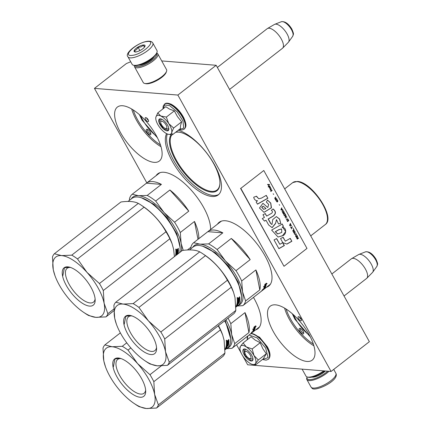 <?xml version="1.0" encoding="UTF-8"?>
<svg xmlns="http://www.w3.org/2000/svg" width="430" height="430" viewBox="0 0 430 430"><rect width="100%" height="100%" fill="white"/><g stroke="black" fill="none" stroke-linecap="round" stroke-linejoin="round"><path stroke-width="0.64" d="M300.661 332.417A3.376 1.392 52.1 0 1 299.651 331.003A3.376 1.392 52.1 0 1 300.065 328.38A3.376 1.392 52.1 0 1 302.161 329.869A3.376 1.392 52.1 0 1 303.757 333.132A3.376 1.392 52.1 0 1 300.661 332.417M303.677 332.503A2.483 1.027 52.1 0 1 303.575 332.61A2.483 1.027 52.1 0 1 301.494 331.589A2.483 1.027 52.1 0 1 300.753 330.546A2.483 1.027 52.1 0 1 300.522 328.687A2.483 1.027 52.1 0 1 300.651 328.617M147.78 133.321A3.376 1.392 52.1 0 1 146.77 131.903A3.376 1.392 52.1 0 1 147.189 129.285A3.376 1.392 52.1 0 1 149.285 130.768A3.376 1.392 52.1 0 1 150.876 134.031A3.376 1.392 52.1 0 1 147.78 133.321M150.796 133.402A2.483 1.027 52.1 0 1 150.699 133.51A2.483 1.027 52.1 0 1 148.619 132.488A2.483 1.027 52.1 0 1 147.872 131.446A2.483 1.027 52.1 0 1 147.646 129.586A2.483 1.027 52.1 0 1 147.775 129.516M310.315 336.9L294.883 319.205L292.303 313.739M309.557 335.443A24.279 10.03 52.1 0 1 295.544 318.931A24.279 10.03 52.1 0 1 293.529 314.83M157.434 137.799L142.002 120.104L139.422 114.638M156.676 136.342A24.279 10.03 52.1 0 1 142.663 119.83A24.279 10.03 52.1 0 1 140.648 115.729M175.967 132.005A36.308 15.002 52.1 0 1 178.02 131.983A36.308 15.002 52.1 0 1 180.191 132.327A36.308 15.002 52.1 0 1 206.524 152.838A36.308 15.002 52.1 0 1 219.918 183.416A36.308 15.002 52.1 0 1 211.35 192.113A36.308 15.002 52.1 0 1 175.73 160.53A36.308 15.002 52.1 0 1 171.102 134.746M219.924 183.105A35.776 14.781 52.1 0 1 217.032 189.99A35.776 14.781 52.1 0 1 211.49 191.377A35.776 14.781 52.1 0 1 176.391 160.256A35.776 14.781 52.1 0 1 171.871 134.794M242.681 355.798L247.658 364.78L331.079 371.461L369.37 341.683L216.161 65.285L161.712 60.926M130.709 61.753L126.361 63.57L94.45 88.381L146.829 182.874M216.161 65.285L177.869 95.062L94.45 88.381M331.079 371.461L177.869 95.062M236.559 344.752L241.251 353.218M148.001 121.685A2.483 1.027 -127.9 0 0 148.388 121.588A2.483 1.027 -127.9 0 0 147.931 119.357A2.483 1.027 -127.9 0 0 145.722 117.567A2.483 1.027 -127.9 0 0 145.335 117.664A2.483 1.027 -127.9 0 0 145.791 119.895A2.483 1.027 -127.9 0 0 148.001 121.685M300.882 320.78A2.483 1.027 -127.9 0 0 301.263 320.683A2.483 1.027 -127.9 0 0 300.812 318.458A2.483 1.027 -127.9 0 0 298.597 316.663A2.483 1.027 -127.9 0 0 298.21 316.76A2.483 1.027 -127.9 0 0 298.667 318.99A2.483 1.027 -127.9 0 0 300.882 320.78M166.593 133.623A40.393 16.684 -127.9 0 0 178.133 170.479A40.393 16.684 -127.9 0 0 211.947 196.488A40.393 16.684 -127.9 0 0 218.203 194.924A40.393 16.684 -127.9 0 0 212.431 161.212A40.393 16.684 -127.9 0 0 178.251 130.231M266.509 287.24A40.393 16.684 -127.9 0 0 268.728 286.079A40.393 16.684 -127.9 0 0 261.349 249.846A40.393 16.684 -127.9 0 0 225.395 220.746A40.393 16.684 -127.9 0 0 219.139 222.31A40.393 16.684 -127.9 0 0 217.462 224.175M210.598 229.512A40.393 16.684 -127.9 0 0 194.328 193.763A40.393 16.684 -127.9 0 0 163.98 172.274A40.393 16.684 -127.9 0 0 157.724 173.838A40.393 16.684 -127.9 0 0 156.052 175.703M255.624 329.923A40.393 16.684 -127.9 0 0 257.844 328.762A40.393 16.684 -127.9 0 0 253.469 297.383M154.053 162.346A34.18 14.12 -127.9 0 0 159.347 161.03A34.18 14.12 -127.9 0 0 153.096 130.371A34.18 14.12 -127.9 0 0 122.674 105.748A34.18 14.12 -127.9 0 0 117.379 107.07A34.18 14.12 -127.9 0 0 123.63 137.729A34.18 14.12 -127.9 0 0 154.053 162.346M306.929 361.447A34.18 14.12 52.1 0 1 276.506 336.824A34.18 14.12 52.1 0 1 270.26 306.165A34.18 14.12 52.1 0 1 275.555 304.843A34.18 14.12 52.1 0 1 305.977 329.466A34.18 14.12 52.1 0 1 312.223 360.125A34.18 14.12 52.1 0 1 306.929 361.447M146.56 117.917A2.483 1.027 -127.9 0 0 148.441 120.335M299.436 317.017A2.483 1.027 -127.9 0 0 301.317 319.436M218.811 194.392A40.393 16.684 52.1 0 1 213.226 195.494A40.393 16.684 -127.9 0 1 180.331 170.742A40.393 16.684 -127.9 0 1 167.302 133.956M269.341 285.547A40.393 16.684 52.1 0 1 267.788 286.251M219.805 221.848A40.393 16.684 -127.9 0 0 218.741 223.181M158.391 173.381A40.393 16.684 -127.9 0 0 157.326 174.709M258.457 328.23A40.393 16.684 52.1 0 1 256.903 328.934M175.526 132.349A35.776 14.781 52.1 0 1 178.643 132.128A35.776 14.781 52.1 0 1 180.493 132.402M165.55 128.495A4.44 1.833 52.1 0 0 166.093 125.044A4.44 1.833 -127.9 0 0 162.712 121.502A4.44 1.833 -127.9 0 0 160.691 122.249A4.44 1.833 -127.9 0 0 161.46 124.673A4.44 1.833 52.1 0 0 165.55 128.495L167.136 128.86M281.333 21.731C284.966 21.172 288.465 23.602 291.825 29.025C294.335 34.98 293.389 33.787 292.679 36.324A9.315 3.849 52.1 0 0 291.497 29.702A9.315 3.849 52.1 0 0 281.333 21.731L274.743 24.306A11.336 4.682 -127.9 0 1 287.122 34.013A11.336 4.682 52.1 0 1 288.557 42.075A11.336 4.682 52.1 0 1 288.358 42.317L282.661 48.122A12.427 5.133 52.1 0 0 281.306 39.022A12.427 5.133 -127.9 0 0 267.428 28.53A12.427 5.133 -127.9 0 0 267.191 28.692L217.36 67.445M282.661 48.122A12.427 5.133 52.1 0 1 282.445 48.316L229.555 89.451M274.743 24.306A11.336 4.682 -127.9 0 0 274.458 24.445L267.428 28.53M249.706 358.62A4.44 1.833 52.1 0 0 250.255 355.175A4.44 1.833 -127.9 0 0 246.874 351.627A4.44 1.833 -127.9 0 0 244.853 352.374A4.44 1.833 -127.9 0 0 245.621 354.804A4.44 1.833 52.1 0 0 249.706 358.62L251.297 358.991M365.489 251.856C369.128 251.297 372.627 253.727 375.987 259.156C378.491 265.106 377.545 263.912 376.841 266.45A9.315 3.849 52.1 0 0 375.659 259.827A9.315 3.849 52.1 0 0 365.489 251.856L358.899 254.436A11.336 4.682 -127.9 0 1 371.278 264.144A11.336 4.682 52.1 0 1 372.719 272.201A11.336 4.682 52.1 0 1 372.514 272.443L366.822 278.248A12.427 5.133 52.1 0 0 365.468 269.148A12.427 5.133 -127.9 0 0 351.584 258.661A12.427 5.133 -127.9 0 0 351.348 258.817L331.847 273.985M366.822 278.248A12.427 5.133 52.1 0 1 366.607 278.441L344.043 295.99M358.899 254.436A11.336 4.682 -127.9 0 0 358.615 254.571L351.584 258.661M323.769 370.875A13.314 4.284 151 0 1 308.068 377.142A13.314 4.284 151 0 1 307.396 377.046A13.314 4.284 151 0 1 305.999 376.153L302.107 369.139M324.559 370.94A12.427 3.999 151 0 1 309.116 377.384A12.427 3.999 151 0 1 308.487 377.287L307.396 377.046M134.837 65.521A12.427 3.999 -29 0 0 136.837 66.58A12.427 3.999 -29 0 0 150.285 61.565A12.427 3.999 -29 0 0 156.558 53.481M134.434 65.446A13.314 4.284 -29 0 0 134.531 66.822A13.314 4.284 -29 0 0 136.606 67.811A13.314 4.284 -29 0 0 150.812 62.576A13.314 4.284 -29 0 0 157.826 53.911A13.314 4.284 -29 0 0 156.708 53.1M134.531 66.822L143.249 82.555A13.314 4.284 -29 0 0 144.652 83.442L145.743 83.689A12.427 3.999 -29 0 0 146.372 83.78A12.427 3.999 -29 0 0 157.81 80.012A12.427 3.999 -29 0 0 166.184 72.358L166.555 71.299A13.314 4.284 -29 0 0 166.544 69.644L157.826 53.911M144.652 83.442A13.314 4.284 -29 0 0 145.324 83.544A13.314 4.284 -29 0 0 157.584 79.507A13.314 4.284 -29 0 0 166.555 71.299M138.82 65.15A9.852 3.171 -29 0 0 147.307 62.404A9.852 3.171 -29 0 0 154.133 56.663M240.37 346.419L243.1 342.957L246.358 346.951A11.54 4.768 -127.9 0 0 240.37 346.419L240.305 346.526A11.54 4.768 52.1 0 0 239.913 348.198A11.54 4.768 52.1 0 0 241.848 354.39L241.977 354.621A11.54 4.768 52.1 0 0 249.416 362.958L249.604 363.087A11.54 4.768 -127.9 0 0 252.544 364.436A11.54 4.768 -127.9 0 0 253.232 364.543A11.54 4.768 -127.9 0 0 255.538 363.506L255.334 365.022L253.2 364.586M245.003 351.735A5.859 2.419 52.1 0 1 245.358 349.568A5.859 2.419 52.1 0 1 245.928 349.348M252.91 358.324A5.859 2.419 52.1 0 1 252.555 358.819A5.859 2.419 52.1 0 1 251.647 359.045M249.099 335.002L257.156 337.915L265.638 348.02L268.083 357.701L262.531 359.426M247.228 339.748L247.825 335.991M251.276 361.017A7.278 3.005 52.1 0 1 244.138 354.685A7.278 3.005 52.1 0 1 244.595 348.961A7.278 3.005 52.1 0 1 245.03 349.031A7.278 3.005 52.1 0 1 250.308 353.143A7.278 3.005 52.1 0 1 252.996 359.27A7.278 3.005 52.1 0 1 251.276 361.017M255.334 365.022L263.337 358.803L266.304 353.766L262.778 348.612L260.188 342.731L255.081 340.033L251.104 336.733L243.1 342.957M253.963 355.47C255.888 359.071 256.409 361.754 255.538 363.506L258.306 359.991L253.963 355.47C251.883 351.853 249.352 349.015 246.358 346.951L252.19 348.956L253.963 355.47M260.188 342.731L252.19 348.956M266.304 353.766L258.306 359.991M240.139 347.988L240.305 346.526M252.996 359.168L252.426 360.496L251.324 360.77L245.003 355.653L243.702 349.284L245.132 349.052M171.21 128.473A11.54 4.768 -127.9 0 0 168.71 123.56L173.645 128.032L171.737 132.349A11.54 4.768 -127.9 0 0 171.21 128.473M168.748 128.194A5.859 2.419 52.1 0 1 168.393 128.694A5.859 2.419 52.1 0 1 166.211 128.506M160.841 121.604A5.859 2.419 52.1 0 1 161.202 119.443A5.859 2.419 52.1 0 1 161.766 119.218M162.997 108.838L164.679 104.984L169.587 105.597L177.251 111.886L182.965 121.007L183.718 128.151L179.111 129.559M168.469 127.14A7.278 3.005 52.1 0 1 168.834 129.145A7.278 3.005 52.1 0 1 164.701 129.881A7.278 3.005 52.1 0 1 159.084 122.582A7.278 3.005 52.1 0 1 160.868 118.9A7.278 3.005 52.1 0 1 168.469 127.14M172.36 134.81L180.363 128.586L180.557 125.458L181.648 121.808L177.45 116.589L174.344 110.865L169.581 109.139L165.76 106.694L157.756 112.918L160.766 115.998C163.61 117.476 166.26 119.992 168.71 123.56L166.346 117.084L160.766 115.998C157.993 114.745 156.348 115.181 155.832 117.304A11.54 4.768 -127.9 0 0 155.757 118.067A11.54 4.768 -127.9 0 0 158.767 126.049L158.917 126.28A11.54 4.768 52.1 0 0 166.695 133.676L166.878 133.762A11.54 4.768 52.1 0 0 168.383 134.305L172.36 134.81L171.71 132.488A11.54 4.768 52.1 0 1 168.383 134.305M174.344 110.865L166.346 117.084M181.648 121.808L173.645 128.032M155.832 117.304L157.756 112.918M168.834 129.038L168.264 130.365L163.647 128.763L159.326 122.539L159.546 119.153L160.976 118.927M327.687 371.187A13.491 4.343 151 0 1 322.645 374.922A13.491 4.343 151 0 1 307.541 379.05A13.491 4.343 151 0 1 307.111 376.97L306.837 377.755A14.206 4.574 151 0 0 306.848 379.523L311.008 387.021A14.206 4.574 151 0 0 311.427 387.505A14.206 4.574 151 0 0 326.488 383.657A14.206 4.574 151 0 0 335.851 373.251C339.969 380.636 313.884 392.612 311.836 387.984L311.008 387.021M328.945 371.289A14.206 4.574 151 0 1 323.166 375.659A14.206 4.574 151 0 1 307.267 380.007A14.206 4.574 151 0 1 306.848 379.523M127.968 56.814L132.123 64.312A14.206 4.574 -29 0 0 133.617 65.263L134.493 65.457A13.491 4.343 -29 0 0 136.719 65.527A13.491 4.343 -29 0 0 153.66 57.109A13.491 4.343 -29 0 0 156.687 53.153L156.982 52.309A14.206 4.574 -29 0 0 156.971 50.541L152.817 43.043C152.112 41.645 150.414 41.043 147.721 41.242C138.277 42.215 123.958 53.39 127.968 56.814A14.206 4.574 -29 0 0 131.806 57.835A14.206 4.574 -29 0 0 146.436 51.535A14.206 4.574 -29 0 0 152.817 43.043M133.617 65.263A14.206 4.574 -29 0 0 135.966 65.333A14.206 4.574 -29 0 0 153.8 56.475A14.206 4.574 -29 0 0 156.982 52.309M141.078 64.903A8.433 2.714 -29 0 1 140.997 64.914A8.433 2.714 151 0 1 139.755 64.903M152.731 58.448A8.433 2.714 -29 0 0 153.429 57.319M147.087 41.538C137.111 42.188 121.158 56.878 132.064 55.373C142.045 54.728 157.993 40.038 147.087 41.538M143.33 44.999A6.213 2 -29 0 0 136.133 48.353A6.213 2 -29 0 0 134.794 51.885A6.213 2 -29 0 0 135.821 51.917A6.213 2 -29 0 0 141.346 49.74A6.213 2 -29 0 0 145.018 46.22A6.213 2 -29 0 0 143.33 44.999M144.931 46.44C144.899 46.902 144.362 46.451 143.324 45.085C142.05 46.687 140.277 47.375 137.998 47.155C137.261 49.208 136.02 50.348 134.278 50.579C135.321 51.944 135.858 52.39 135.891 51.933M137.998 47.155L139.879 50.557M143.324 45.085L144.464 47.149M230.63 338.652L225.218 320.393M226.97 344.005A33.674 13.91 -127.9 0 0 227.432 343.312M226.992 348.257A37.286 15.405 -127.9 0 0 231.662 334.508L230.808 323.661A39.947 16.501 -127.9 0 0 228.024 318.205M226.433 348.692L231.953 348.338A39.947 16.501 -127.9 0 0 234.721 343.635L231.662 334.508A37.286 15.405 -127.9 0 0 225.992 319.791M245.019 312.61L248.932 332.583A39.947 16.501 -127.9 0 0 245.019 312.61L230.808 323.661M248.932 332.583L234.721 343.635M246.008 337.405A39.947 16.501 -127.9 0 0 246.089 337.346A39.947 16.501 -127.9 0 0 246.164 337.281L231.953 348.338M251.4 333.164L251.426 333.191A39.947 16.501 -127.9 0 0 251.485 333.148L251.958 332.777A39.947 16.501 -127.9 0 0 252.254 332.535L252.259 332.54A39.947 16.501 -127.9 0 0 252.431 332.411L258.849 327.418A39.947 16.501 -127.9 0 0 259.645 326.692M254.2 328.644L253.211 329.412L253.447 329.66L255.071 328.396L254.06 328.504A39.592 16.356 -127.9 0 0 254.367 327.074M254.302 328.746A39.947 16.501 -127.9 0 0 254.662 326.972L253.926 327.23A39.947 16.501 -127.9 0 1 253.603 329.041L252.888 329.342L253.447 329.66M255.033 328.359L254.452 328.445M253.211 329.412L252.641 329.106M254.829 328.154L254.06 328.504M254.85 328.085L255.092 328.332A39.947 16.501 -127.9 0 0 255.484 326.596L255.237 326.365A39.592 16.356 -127.9 0 1 254.85 328.085L254.157 328.396M255.092 328.332L254.399 328.638A39.947 16.501 -127.9 0 0 254.753 326.859L253.931 327.149L255.565 325.881L256.232 326.311L255.484 326.596M255.984 326.08L255.237 326.365M250.147 334.18A39.947 16.501 -127.9 0 0 250.389 333.997A39.947 16.501 -127.9 0 0 250.685 333.755L252.668 332.078M250.953 333.562A39.947 16.501 -127.9 0 0 251.012 333.513A39.947 16.501 -127.9 0 0 251.34 333.239L251.33 333.223M251.34 333.239L250.776 333.648M251.426 333.191L251.072 333.465A15.888 6.563 52.1 0 1 266.955 347.316A15.888 6.563 52.1 0 1 268.411 359.195A15.888 6.563 52.1 0 1 268.293 359.281M251.518 332.605L252.259 332.256A39.947 16.501 -127.9 0 0 252.56 331.836L253.958 330.713A39.947 16.501 -127.9 0 1 252.431 332.411M251.485 333.148A39.947 16.501 -127.9 0 0 251.813 332.874L252.238 332.508M251.636 332.745A39.947 16.501 -127.9 0 0 252.082 332.089L252.012 332.014M253.99 330.111L254.211 330.358L253.861 330.514M253.953 330.616L252.125 331.922M254.211 330.358A39.947 16.501 -127.9 0 0 254.969 328.708L254.931 328.671M254.28 329.154L254.404 329.283A39.592 16.356 -127.9 0 0 254.544 328.945M254.969 328.708L253.372 329.858M252.99 330.374A39.592 16.356 -127.9 0 0 253.13 330.046M253.469 330.036L253.695 330.272L253.222 330.638A39.947 16.501 -127.9 0 0 253.49 329.982A39.592 16.356 -127.9 0 0 253.598 329.681M253.695 330.272A39.947 16.501 -127.9 0 0 253.963 329.616L253.845 329.493M253.947 329.6A39.592 16.356 -127.9 0 0 254.071 329.315M252.496 331.933L251.029 333.277A39.947 16.501 -127.9 0 0 251.7 332.315L252.856 331.358A39.947 16.501 -127.9 0 0 253.039 331.014L254.114 330.014A39.947 16.501 -127.9 0 0 254.415 329.294L253.963 329.616M252.598 332.057A39.947 16.501 -127.9 0 0 252.91 331.648L252.84 331.568M252.695 332.116L250.652 333.702L252.883 331.912A39.947 16.501 -127.9 0 0 253.383 331.283L252.91 331.648M246.089 337.346L249.916 334.368A39.947 16.501 -127.9 0 0 250.373 333.976L250.658 333.744M252.066 332.648L251.416 333.18M253.329 330.987L253.512 330.648A39.947 16.501 -127.9 0 1 253.329 330.987L253.136 330.777M252.372 331.788L252.098 332.03M224.938 353.1L158.38 404.861L154.633 394.412L153.832 381.668L220.391 329.907L222.638 334.906L224.137 340.361L224.938 353.1A40.834 16.872 52.1 0 1 223.057 356.287L156.504 408.048L146.334 408.5L139.11 406.656A40.834 16.872 52.1 0 1 135.74 404.555L133.827 403.259A37.286 15.405 52.1 0 1 120.921 391.714A37.286 15.405 52.1 0 1 105.506 366.849A37.286 15.405 52.1 0 1 103.807 360.84L103.006 348.096A40.834 16.872 -127.9 0 1 104.882 344.908L120.357 332.874M130.827 347.918L128.022 350.101A40.834 16.872 -127.9 0 0 122.276 346.3L126.748 342.823M128.022 350.101L137.519 363.538L149.963 374.686L161.261 365.892M133.827 403.259A37.286 15.405 52.1 0 0 146.334 408.5A37.286 15.405 52.1 0 0 154.633 394.412A37.286 15.405 -127.9 0 0 137.519 363.538A37.286 15.405 -127.9 0 0 112.106 346.752L122.276 346.3M104.882 344.908L112.106 346.752A37.286 15.405 -127.9 0 0 103.807 360.84M105.506 366.849L103.877 361.184M228.362 342.93A34.357 14.19 -127.9 0 0 228.556 342.42M224.621 320.855A36.84 15.217 -127.9 0 1 230.147 335.25A36.84 15.217 52.1 0 1 230.641 340.345L230.647 339.937A36.485 15.071 52.1 0 0 230.157 334.895A36.485 15.071 -127.9 0 0 224.756 320.753M226.9 347.789A36.485 15.071 52.1 0 1 226.39 348.047M230.641 340.345A36.84 15.217 52.1 0 1 227.653 347.746L224.998 349.81M222.632 334.895L222.337 334.078A36.84 15.217 -127.9 0 0 218.494 325.617M220.391 329.907A40.834 16.872 -127.9 0 0 218.23 325.827M153.832 381.668A40.834 16.872 -127.9 0 0 149.963 374.686M145.646 390.177A21.436 8.858 52.1 0 1 144.007 393.278A21.436 8.858 52.1 0 1 133.773 391.284A21.436 8.858 -127.9 0 1 118.895 374.025A21.436 8.858 -127.9 0 1 117.686 359.437A21.436 8.858 -127.9 0 1 121.099 358.615M125.985 361.125A23.704 9.793 -127.9 0 0 119.755 358.222A23.704 9.793 -127.9 0 0 114.074 370.574A23.704 9.793 -127.9 0 0 132.456 394.127A23.704 9.793 -127.9 0 0 145.695 391.574A23.704 9.793 -127.9 0 0 125.985 361.125M158.38 404.861A40.834 16.872 52.1 0 1 156.504 408.048M226.352 348.074L227.121 347.843L225.788 348.515M225.863 348.601A36.84 15.217 52.1 0 1 224.998 349.724M226.492 348.23A36.84 15.217 52.1 0 1 225.519 349.375L225.411 349.246M224.998 349.697A36.84 15.217 52.1 0 0 225.755 348.698L225.121 349.063A36.84 15.217 52.1 0 1 224.992 349.278M228.905 340.06L227.819 341.087L227.583 340.899L228.878 339.635L228.905 340.06L228.631 339.447M228.007 340.759L227.76 340.565L228.663 339.867M227.76 340.565L227.819 341.119M227.819 341.087L227.835 341.501L228.937 340.813A36.84 15.217 52.1 0 1 228.91 342.43L228.448 342.527M228.696 340.829A36.485 15.071 52.1 0 1 228.663 342.21M226.379 345.645L226.621 345.881A36.84 15.217 52.1 0 0 226.782 344.892L226.54 344.666A36.485 15.071 52.1 0 1 226.379 345.645L226.443 345.639M225.363 348.606L225.298 348.735A36.84 15.217 52.1 0 0 225.97 346.994L228.061 345.22A36.84 15.217 52.1 0 0 228.26 344.301L227.207 344.892A36.84 15.217 52.1 0 1 227.094 345.51L227.513 345.397L227.04 345.446M227.422 344.591L228.717 343.618M228.475 343.774A36.485 15.071 52.1 0 1 228.244 344.796L228.007 345.075M228.776 343.672A36.84 15.217 52.1 0 1 228.486 345.037L228.244 344.796M227.018 346.075A36.485 15.071 52.1 0 1 226.986 346.177L227.223 346.424A36.84 15.217 52.1 0 0 227.352 346.021L227.233 345.903M226.374 346.86L225.938 347.204L226.175 347.451L228.099 345.741M225.938 347.204A36.485 15.071 52.1 0 1 225.804 347.531M226.175 347.451A36.84 15.217 52.1 0 1 225.868 348.171L225.659 347.94M225.438 348.692L226.793 347.478A36.84 15.217 52.1 0 0 227.078 346.833L226.605 347.198A36.84 15.217 52.1 0 1 226.32 347.848L225.868 348.171M226.519 347.413L226.992 347.042M228.002 344.145A36.485 15.071 52.1 0 1 227.927 344.511M227.373 344.634A36.485 15.071 52.1 0 1 227.266 345.161M227.631 344.79A36.84 15.217 52.1 0 1 227.513 345.397M228.577 343.081L228.62 342.726L226.578 344.317L226.889 343.737A36.84 15.217 52.1 0 0 226.906 342.882L226.433 343.253A36.84 15.217 52.1 0 1 226.094 346.499L227.282 345.682M226.653 343.081A36.485 15.071 52.1 0 1 226.637 343.505L226.712 343.505M227.271 340.888L226.379 341.769A36.84 15.217 52.1 0 1 226.427 342.93L228.47 341.404A36.84 15.217 52.1 0 1 228.454 342.5L227.825 343.043A36.84 15.217 52.1 0 0 227.846 342.339L227.373 342.71A36.84 15.217 52.1 0 1 227.352 343.414L226.637 343.505M226.416 342.543L226.857 342.205M227.362 341.807L227.835 341.442M226.868 341.716A36.84 15.217 52.1 0 1 226.895 342.232L227.362 341.866A36.84 15.217 52.1 0 0 227.336 341.28L226.621 341.522A36.485 15.071 52.1 0 1 226.648 342.033L226.895 342.232M226.621 341.522L227.094 341.087A36.485 15.071 52.1 0 1 227.11 341.458M226.546 346.44A36.485 15.071 52.1 0 1 226.513 346.542L226.056 346.86L226.148 346.558L226.637 346.145A36.485 15.071 52.1 0 1 226.621 346.198M227.594 342.538A36.485 15.071 52.1 0 1 227.577 342.834L227.841 342.624M226.175 346.118L226.562 345.817M226.132 346.333L227.142 345.548M227.276 345.946L227.975 345.613M226.959 344.661L228.529 343.441M226.54 344.666L226.83 344.435M227.357 343.377L227.825 343.006M226.502 340.936L226.594 340.458L226.658 341.049L226.115 340.931M226.594 340.458L226.889 340.393L226.648 340.211M226.352 340.275L226.411 340.866M228.91 342.43L226.857 344.172L226.825 344.537L228.868 342.946L228.825 343.307L226.782 344.892M226.621 345.881L227.094 345.51M228.486 345.037L227.352 346.021M227.223 346.424L228.217 345.865M224.933 349.789L225.519 349.375M226.47 340.582L226.857 340.657L226.309 340.931M226.39 346.806L226.298 347.107L226.75 346.79A36.84 15.217 52.1 0 0 226.879 346.387L226.39 346.806M113.348 366.93L114.939 358.964L119.873 358.254M180.105 247.497L176.821 233.651L167.162 217.666L154.042 204.368L141.438 197.784M176.445 252.856A33.674 13.91 -127.9 0 0 176.907 252.163M131.231 198.939A37.286 15.405 52.1 0 1 138.605 195.693L132.225 194.236A39.947 16.501 52.1 0 0 129.452 198.939L129.446 200.332M146.436 183.185L161.411 184.384A39.947 16.501 -127.9 0 0 152.698 181.578A39.947 16.501 -127.9 0 0 146.512 183.121A39.947 16.501 -127.9 0 0 146.436 183.185L132.225 194.236M161.411 184.384L147.2 195.435L138.605 195.693A37.286 15.405 -127.9 0 1 164.018 212.479L155.681 201.036A39.947 16.501 -127.9 0 0 147.2 195.435M169.893 189.985L188.781 211.151A39.947 16.501 -127.9 0 0 169.893 189.985L155.681 201.036M188.781 211.151L174.569 222.208L164.018 212.479A37.286 15.405 -127.9 0 1 181.132 243.353L180.283 232.512A39.947 16.501 -127.9 0 0 174.569 222.208M181.336 251.233A37.286 15.405 -127.9 0 0 181.132 243.353L183.228 250.351M198.784 238.704A39.947 16.501 -127.9 0 0 194.489 221.461L197.994 239.316M190.899 247.266L187.41 249.98M194.489 221.461L180.283 232.512M146.512 183.121L159.277 173.199A39.947 16.501 52.1 0 1 160.175 172.602M113.832 309.062L107.855 313.712L104.103 303.257L103.307 290.519L169.861 238.757L172.107 243.751L173.607 249.206L174.429 256.608M54.357 253.754A40.834 16.872 -127.9 0 0 52.481 256.947L53.277 269.685A37.286 15.405 -127.9 0 1 61.576 255.597L71.745 255.146L138.304 203.385A40.834 16.872 -127.9 0 1 141.674 205.486A40.834 16.872 -127.9 0 1 144.055 207.185C153.316 213.866 160.626 222.057 165.991 231.77L99.432 283.531L86.989 272.383A37.286 15.405 -127.9 0 0 61.576 255.597L54.357 253.754L120.916 201.993C128.661 200.944 134.456 201.407 138.304 203.385M144.055 207.185L77.497 258.946A40.834 16.872 -127.9 0 0 71.745 255.146M77.497 258.946L86.989 272.383A37.286 15.405 -127.9 0 1 104.103 303.257A37.286 15.405 52.1 0 1 95.804 317.345L88.585 315.507A40.834 16.872 52.1 0 1 85.21 313.406L83.296 312.11A37.286 15.405 52.1 0 1 70.391 300.559A37.286 15.405 52.1 0 1 54.981 275.694A37.286 15.405 52.1 0 1 53.277 269.685M107.855 313.712A40.834 16.872 52.1 0 1 105.973 316.899L95.804 317.345A37.286 15.405 52.1 0 1 83.296 312.11M105.973 316.899L113.869 310.756M54.981 275.694L53.347 270.035M177.832 251.776A34.357 14.19 -127.9 0 0 178.031 251.265M139.798 197.354A36.84 15.217 -127.9 0 1 179.616 244.1A36.84 15.217 52.1 0 1 180.111 249.19L180.122 248.782A36.485 15.071 52.1 0 0 179.632 243.74A36.485 15.071 -127.9 0 0 140.196 197.451L139.798 197.354A36.84 15.217 -127.9 0 0 131.892 198.429L128.011 201.444M180.111 249.19A36.84 15.217 52.1 0 1 179.665 252.534M172.102 243.74L171.812 242.923A36.84 15.217 -127.9 0 0 143.83 206.943L141.674 205.486M169.861 238.757A40.834 16.872 -127.9 0 0 165.991 231.77M103.307 290.519A40.834 16.872 -127.9 0 0 99.432 283.531M95.116 299.022A21.436 8.858 52.1 0 1 93.482 302.129A21.436 8.858 52.1 0 1 83.248 300.129A21.436 8.858 -127.9 0 1 68.37 282.875A21.436 8.858 -127.9 0 1 67.161 268.282A21.436 8.858 -127.9 0 1 70.574 267.465M75.454 269.97A23.704 9.793 -127.9 0 0 69.23 267.073A23.704 9.793 -127.9 0 0 63.549 279.419A23.704 9.793 -127.9 0 0 81.926 302.973A23.704 9.793 -127.9 0 0 95.164 300.419A23.704 9.793 -127.9 0 0 75.454 269.97M175.445 255.839L177.536 254.065A36.84 15.217 52.1 0 0 177.73 253.146L177.106 253.635A36.84 15.217 52.1 0 1 176.983 254.243L175.569 255.345A36.84 15.217 52.1 0 0 175.902 252.098L176.375 251.733A36.84 15.217 52.1 0 1 176.359 252.566L176.827 252.259A36.84 15.217 52.1 0 0 176.848 251.555L177.321 251.19A36.84 15.217 52.1 0 1 177.3 251.894L177.929 251.346A36.84 15.217 52.1 0 0 177.945 250.255L175.902 251.776A36.84 15.217 52.1 0 0 175.849 250.615L178.353 248.481L178.38 248.905L178.106 248.293M178.38 248.905L177.482 249.604L177.235 249.411L178.133 248.712M177.482 249.604L177.058 249.744L177.063 250.147L177.294 249.97M177.235 249.411L177.047 249.739M177.294 249.932L177.31 250.346L178.412 249.663A36.84 15.217 52.1 0 1 178.38 251.276L177.918 251.373M178.171 249.679A36.485 15.071 52.1 0 1 178.133 251.061M175.849 254.49L176.096 254.727A36.84 15.217 52.1 0 0 176.257 253.738L176.01 253.517A36.485 15.071 52.1 0 1 175.849 254.49L175.918 254.485M177.106 253.635L176.676 253.738A36.84 15.217 52.1 0 1 176.569 254.361L176.096 254.727M176.897 253.442L178.187 252.464M177.945 252.625A36.485 15.071 52.1 0 1 177.714 253.641L177.482 253.926M178.246 252.517A36.84 15.217 52.1 0 1 177.966 253.856M177.45 254.458L176.708 254.753M177.472 252.99A36.485 15.071 52.1 0 1 177.402 253.356M176.848 253.485A36.485 15.071 52.1 0 1 176.741 254.006L176.51 254.291M176.123 251.926A36.485 15.071 52.1 0 1 176.112 252.351L176.182 252.351M178.052 251.926L178.095 251.572L176.053 253.162L176.112 252.351M175.892 251.389L176.327 251.05M176.838 250.652L177.31 250.287M176.343 250.561A36.84 15.217 52.1 0 1 176.364 251.082L176.838 250.712A36.84 15.217 52.1 0 0 176.811 250.126L176.096 250.368A36.485 15.071 52.1 0 1 176.117 250.883L176.364 251.082M176.096 250.368L176.563 249.932A36.485 15.071 52.1 0 1 176.585 250.303M176.02 255.291A36.485 15.071 52.1 0 1 175.983 255.388L175.526 255.71L175.623 255.409L176.112 254.99A36.485 15.071 52.1 0 1 176.09 255.049M177.063 251.389A36.485 15.071 52.1 0 1 177.052 251.679L177.316 251.475M175.65 254.969L176.031 254.667M175.607 255.183L176.617 254.393M176.434 253.512L178.004 252.292M176.01 253.517L176.305 253.286M176.827 252.222L177.3 251.856M175.977 249.782L176.069 249.303L176.128 249.9L175.59 249.776M176.069 249.303L176.364 249.239L176.117 249.061M175.822 249.126L175.886 249.712M178.38 251.276L176.327 253.017L176.295 253.383L178.337 251.797L178.299 252.152L176.257 253.738M175.94 249.432L176.332 249.502L175.784 249.776M62.823 275.781L64.414 267.809L69.348 267.1M241.515 295.969L238.231 282.123L228.572 266.132L215.457 252.84L202.852 246.25M237.854 301.322A33.674 13.91 -127.9 0 0 238.317 300.629M192.645 247.411A37.286 15.405 52.1 0 1 200.014 244.165L193.634 242.708A39.947 16.501 52.1 0 0 190.866 247.406L190.855 248.803M207.846 231.652L222.821 232.85A39.947 16.501 -127.9 0 0 214.113 230.05A39.947 16.501 -127.9 0 0 207.921 231.593A39.947 16.501 -127.9 0 0 207.846 231.652L193.634 242.708M222.821 232.85L208.609 243.907L200.014 244.165A37.286 15.405 -127.9 0 1 225.433 260.951L217.091 249.507A39.947 16.501 -127.9 0 0 208.609 243.907M231.302 238.456L250.19 259.623A39.947 16.501 -127.9 0 0 231.302 238.456L217.091 249.507M250.19 259.623L235.979 270.674L225.433 260.951A37.286 15.405 -127.9 0 1 242.547 291.825L241.692 280.978A39.947 16.501 -127.9 0 0 235.979 270.674M237.876 305.574A37.286 15.405 -127.9 0 0 242.547 291.825L245.605 300.952A39.947 16.501 -127.9 0 1 242.837 305.655L237.317 306.015M255.904 269.927L259.817 289.901A39.947 16.501 -127.9 0 0 255.904 269.927L241.692 280.978M259.817 289.901L245.605 300.952M256.893 294.722A39.947 16.501 -127.9 0 0 256.973 294.663A39.947 16.501 -127.9 0 0 257.049 294.604L242.837 305.655M207.921 231.593L220.687 221.665A39.947 16.501 52.1 0 1 221.584 221.074M262.284 290.481L262.311 290.508A39.947 16.501 -127.9 0 0 262.37 290.465L262.843 290.094A39.947 16.501 -127.9 0 0 263.138 289.852L263.144 289.847A39.947 16.501 -127.9 0 0 263.316 289.729L269.734 284.735A39.947 16.501 -127.9 0 0 270.529 284.01M265.084 285.961L264.095 286.729L264.337 286.977L265.955 285.713L264.945 285.821A39.592 16.356 -127.9 0 0 265.251 284.391M265.186 286.063A39.947 16.501 -127.9 0 0 265.546 284.289L264.81 284.547A39.947 16.501 -127.9 0 1 264.488 286.358L263.773 286.66L264.337 286.977M265.917 285.676L265.337 285.767M264.095 286.729L263.525 286.423M265.713 285.472L264.945 285.821M265.735 285.402L265.976 285.649A39.947 16.501 -127.9 0 0 266.369 283.913L266.122 283.682A39.592 16.356 -127.9 0 1 265.735 285.402L265.041 285.713M265.976 285.649L265.283 285.955A39.947 16.501 -127.9 0 0 265.638 284.176L264.815 284.466L266.45 283.198L267.116 283.628L266.369 283.913M266.869 283.397L266.122 283.682M261.031 291.497A39.947 16.501 -127.9 0 0 261.273 291.314A39.947 16.501 -127.9 0 0 261.569 291.072L263.552 289.395M261.838 290.879A39.947 16.501 -127.9 0 0 261.897 290.831A39.947 16.501 -127.9 0 0 262.225 290.556L261.666 290.965M262.311 290.508L261.961 290.782M263.316 289.729A39.947 16.501 -127.9 0 0 264.864 288.052L264.842 288.03M264.864 288.052L263.445 289.154A39.947 16.501 -127.9 0 1 263.144 289.573L262.402 289.922M262.52 290.062A39.947 16.501 -127.9 0 0 262.972 289.406L262.902 289.331M264.875 287.428L265.095 287.675L264.746 287.831M264.837 287.933L263.01 289.239M265.095 287.675A39.947 16.501 -127.9 0 0 265.853 286.025L265.815 285.988M265.165 286.471L265.288 286.6A39.592 16.356 -127.9 0 0 265.428 286.262M265.853 286.025L264.256 287.175M263.875 287.692A39.592 16.356 -127.9 0 0 264.015 287.364M264.353 287.353L264.579 287.589L264.106 287.955A39.947 16.501 -127.9 0 0 264.375 287.299A39.592 16.356 -127.9 0 0 264.488 286.998M264.579 287.589A39.947 16.501 -127.9 0 0 264.848 286.934L264.729 286.81M264.837 286.923A39.592 16.356 -127.9 0 0 264.955 286.633M263.38 289.25L261.913 290.594A39.947 16.501 -127.9 0 0 262.585 289.632L263.74 288.675A39.947 16.501 -127.9 0 0 263.923 288.331L264.998 287.331A39.947 16.501 -127.9 0 0 265.299 286.611L264.848 286.934M263.482 289.374A39.947 16.501 -127.9 0 0 263.794 288.965L263.724 288.89M263.579 289.433L261.537 291.019L263.767 289.229A39.947 16.501 -127.9 0 0 264.267 288.6L263.794 288.965M256.973 294.663L260.8 291.685A39.947 16.501 -127.9 0 0 261.257 291.293L261.542 291.062M263.138 289.852L262.698 290.191A39.947 16.501 -127.9 0 1 262.37 290.465M262.95 289.965L262.3 290.497M264.214 288.304L264.396 287.966A39.947 16.501 -127.9 0 1 264.214 288.304L264.02 288.095M263.257 289.105L262.983 289.347M235.823 310.417L169.264 362.178L165.518 351.729L164.717 338.985L231.275 287.224L233.522 292.223L235.022 297.678L235.823 310.417A40.834 16.872 52.1 0 1 233.941 313.604L167.388 365.366L157.219 365.817L149.995 363.973A40.834 16.872 52.1 0 1 146.625 361.877L144.711 360.582A37.286 15.405 52.1 0 1 131.806 349.031A37.286 15.405 52.1 0 1 116.39 324.166A37.286 15.405 52.1 0 1 114.692 318.157L113.891 305.413A40.834 16.872 -127.9 0 1 115.767 302.225L182.325 250.464C190.071 249.416 195.87 249.878 199.713 251.856A40.834 16.872 -127.9 0 1 203.089 253.958A40.834 16.872 -127.9 0 1 205.465 255.656C214.726 262.332 222.041 270.529 227.4 280.242L160.847 332.003L148.404 320.855A37.286 15.405 -127.9 0 0 122.991 304.069L133.16 303.618L199.713 251.856M205.465 255.656L138.911 307.418A40.834 16.872 -127.9 0 0 133.16 303.618M138.911 307.418L148.404 320.855A37.286 15.405 -127.9 0 1 165.518 351.729A37.286 15.405 52.1 0 1 157.219 365.817A37.286 15.405 52.1 0 1 144.711 360.582M115.767 302.225L122.991 304.069A37.286 15.405 -127.9 0 0 114.692 318.157M116.39 324.166L114.762 318.501M239.247 300.248A34.357 14.19 -127.9 0 0 239.44 299.737M201.213 245.826A36.84 15.217 -127.9 0 1 241.031 292.567A36.84 15.217 52.1 0 1 241.526 297.662L241.531 297.254A36.485 15.071 52.1 0 0 241.042 292.212A36.485 15.071 -127.9 0 0 201.611 245.917L201.213 245.826A36.84 15.217 -127.9 0 0 193.301 246.901L189.426 249.916M237.79 305.106A36.485 15.071 52.1 0 1 237.274 305.364M241.526 297.662A36.84 15.217 52.1 0 1 238.537 305.063L235.882 307.127M233.517 292.212L233.221 291.395A36.84 15.217 -127.9 0 0 205.239 255.415L203.089 253.958M231.275 287.224A40.834 16.872 -127.9 0 0 227.4 280.242M164.717 338.985A40.834 16.872 -127.9 0 0 160.847 332.003M156.531 347.494A21.436 8.858 52.1 0 1 154.891 350.595A21.436 8.858 52.1 0 1 144.657 348.601A21.436 8.858 -127.9 0 1 129.779 331.342A21.436 8.858 -127.9 0 1 128.575 316.754A21.436 8.858 -127.9 0 1 131.983 315.932M136.869 318.442A23.704 9.793 -127.9 0 0 130.639 315.539A23.704 9.793 -127.9 0 0 124.958 327.891A23.704 9.793 -127.9 0 0 143.34 351.444A23.704 9.793 -127.9 0 0 156.579 348.891A23.704 9.793 -127.9 0 0 136.869 318.442M169.264 362.178A40.834 16.872 52.1 0 1 167.388 365.366M237.242 305.391L238.005 305.16L236.672 305.832M236.747 305.918A36.84 15.217 52.1 0 1 235.882 307.041M237.376 305.547A36.84 15.217 52.1 0 1 236.403 306.692L236.296 306.563M235.882 307.015A36.84 15.217 52.1 0 0 236.64 306.015L236.005 306.38A36.84 15.217 52.1 0 1 235.876 306.595M236.247 305.929L236.183 306.052A36.84 15.217 52.1 0 0 236.855 304.311L238.946 302.537A36.84 15.217 52.1 0 0 239.144 301.618L238.516 302.107A36.84 15.217 52.1 0 1 238.397 302.715L236.978 303.817A36.84 15.217 52.1 0 0 237.317 300.57L237.79 300.199A36.84 15.217 52.1 0 1 237.768 301.038L238.236 300.731A36.84 15.217 52.1 0 0 238.258 300.027L238.731 299.656A36.84 15.217 52.1 0 1 238.709 300.36L239.338 299.817A36.84 15.217 52.1 0 0 239.354 298.721L237.312 300.248A36.84 15.217 52.1 0 0 237.263 299.087L239.763 296.953L239.795 297.377L239.515 296.764M239.795 297.377L238.892 298.076L238.645 297.882L239.548 297.184M238.892 298.076L238.467 298.216L238.478 298.619L238.704 298.436M238.645 297.882L238.456 298.21M238.704 298.404L238.72 298.818L239.827 298.135A36.84 15.217 52.1 0 1 239.795 299.748L239.333 299.844M239.58 298.146A36.485 15.071 52.1 0 1 239.548 299.533M237.263 302.962L237.505 303.198A36.84 15.217 52.1 0 0 237.666 302.209L237.424 301.984A36.485 15.071 52.1 0 1 237.263 302.962L237.328 302.957M238.516 302.107L238.091 302.209A36.84 15.217 52.1 0 1 237.978 302.827L238.166 303M238.306 301.908L239.601 300.935M239.359 301.097A36.485 15.071 52.1 0 1 239.128 302.113L238.892 302.392M239.66 300.989A36.84 15.217 52.1 0 1 239.37 302.354L239.128 302.113M237.903 303.392A36.485 15.071 52.1 0 1 237.871 303.494L238.107 303.741A36.84 15.217 52.1 0 0 238.236 303.338L238.118 303.22M237.258 304.177L236.822 304.521L237.059 304.768L238.983 303.059M236.822 304.521A36.485 15.071 52.1 0 1 236.688 304.848M237.059 304.768A36.84 15.217 52.1 0 1 236.753 305.488L236.543 305.257M236.323 306.01L237.677 304.795A36.84 15.217 52.1 0 0 237.962 304.15L237.489 304.521A36.84 15.217 52.1 0 1 237.204 305.166L236.753 305.488M237.403 304.73L237.876 304.359M238.886 301.462A36.485 15.071 52.1 0 1 238.817 301.828M238.258 301.951A36.485 15.071 52.1 0 1 238.15 302.478L237.924 302.763M237.537 300.398A36.485 15.071 52.1 0 1 237.521 300.823L237.596 300.823M237.301 299.861L237.742 299.522M238.247 299.124L238.72 298.759M237.752 299.033A36.84 15.217 52.1 0 1 237.779 299.549L238.252 299.183A36.84 15.217 52.1 0 0 238.22 298.597L237.505 298.839A36.485 15.071 52.1 0 1 237.532 299.35L237.779 299.549M237.505 298.839L237.978 298.404A36.485 15.071 52.1 0 1 237.994 298.775M237.43 303.757A36.485 15.071 52.1 0 1 237.398 303.86L236.941 304.177L237.032 303.881L237.521 303.462A36.485 15.071 52.1 0 1 237.505 303.515M238.478 299.855A36.485 15.071 52.1 0 1 238.462 300.151L238.725 299.946M237.059 303.435L237.446 303.139M237.016 303.65L238.026 302.865M238.161 303.263L238.865 302.93M237.844 301.984L239.413 300.758M237.424 301.984L237.72 301.752M237.774 301.054L237.462 301.634L239.505 300.043L239.467 300.398M238.242 300.694L238.709 300.323M237.387 298.253L237.478 297.775L237.543 298.366L237.005 298.248M237.478 297.775L237.774 297.71L237.532 297.528M237.236 297.592L237.296 298.183M239.795 299.748L237.742 301.489L237.709 301.855L239.752 300.264L239.709 300.624L237.666 302.209M237.505 303.198L237.978 302.827M239.37 302.354L238.236 303.338M238.107 303.741L239.101 303.182M235.817 307.106L236.403 306.692M237.355 297.904L237.742 297.974L237.193 298.248M237.274 304.123L237.183 304.424L237.639 304.107A36.84 15.217 52.1 0 0 237.763 303.704L237.274 304.123M124.232 324.247L125.823 316.281L130.758 315.572M268.374 185.953L268.707 184.75L269.476 184.739L269.309 184.438M268.798 184.76L269.567 184.75L269.395 184.438L267.524 184.427L268.524 184.755L268.438 186.072L268.707 184.75M267.697 184.733L268.524 184.755M298.549 238.15L298.377 237.838L297.807 238.284L297.323 237.408L297.463 236.194L297.098 237.145L296.625 236.925L296.442 237.36L297.27 239.139L298.549 238.15L298.312 237.887M295.958 236.779L297.238 235.785L297.065 235.479L295.792 236.468L295.958 236.779M295.56 236.059L296.383 234.243L296.157 233.834L294.421 234.006L294.593 234.312L296.103 234.167L295.56 236.059M293.513 232.361L294.297 233.291L295.195 232.592L294.227 230.845L293.384 231.356L293.513 232.361M292.658 230.819L292.83 231.125L294.104 230.136L293.077 228.287L293.771 229.953L292.658 230.819M290.572 223.767L290.406 223.455L289.583 225.272L289.809 225.68L291.54 225.513L290.933 225.25L290.363 223.546M287.568 218.827L286.67 219.526L287.53 221.574L288.81 220.579L287.396 218.811M286.358 218.961L285.907 218.644L286.358 218.961M285.224 217.413L286.96 217.241L286.348 216.983L285.821 215.188L284.999 217L285.224 217.413M284.569 213.146L284.02 213.06L283.451 213.721L284.316 215.769L285.59 214.774L284.176 213.006M283.203 210.678L282.65 210.593L282.085 211.254L282.951 213.301L284.225 212.312L282.811 210.544M279.661 205.271L279.204 204.599M270.846 191.474L272.125 190.479L271.953 190.173L270.674 191.162L270.846 191.474M270.19 187.061L269.9 186.475L269.309 187.082L269.605 188.173L270.164 188.625L269.529 187.276L270.212 188.292L270.647 188.173L269.863 186.561M290.632 226.809L291.578 228.868L291.255 227.938L292.395 227.051L292.228 226.744L291.083 227.631L290.632 226.809M281.72 207.792L280.897 209.603L281.129 210.017L282.859 209.845L282.247 209.582L281.677 208.555L281.72 207.792M271.282 189.517L271.099 188.63L271.083 189.302L270.594 189.684L270.174 189.205L270.271 189.936L270.964 190.35L270.739 189.942L271.282 189.517L271.034 188.684M276.861 199.515L277.527 201.347L276.845 201.659L276.071 200.052L275.969 200.498L277.124 202.025L277.85 201.02L276.861 199.515M276.624 198.596L276.055 199.036L275.565 198.166L275.711 196.951L275.345 197.902L274.711 197.881L275.517 199.896L276.791 198.902L276.624 198.596M273.657 194.435L273.195 193.763M269.675 186.061L269.535 185.803L268.255 186.797L268.401 187.055L269.675 186.061L269.47 185.851M261.564 198.074L258.736 198.767L256.5 196.182L253.689 197.246C254.205 199.504 255.49 200.676 257.548 200.767L256.14 201.993L257.5 204.164L267.879 198.257L266.267 195.349L261.564 198.074M267.498 200.063L266.363 202.089L268.696 204.417L267.793 207.513L262.94 203.304L259.473 208.029L264.031 212.355L271.454 207.798L270.776 203.1L267.498 200.063M270.733 223.38L268.304 218.999L273.217 216.15C276.178 213.801 276.135 211.409 273.088 208.975L271.319 210.356C272.701 211.259 272.797 212.237 271.62 213.291L266.681 216.086L265.272 213.543L262.972 214.742L264.439 217.386L262.257 218.633L264.525 221.111L266.03 220.251L268.659 224.998L272.147 227.653L275.512 223.6L276.544 219.666L278.506 223.944L280.747 223.471L279.629 219.026L276.361 216.58L272.717 219.579L271.986 224.562L270.545 223.369L268.116 218.983L273.034 216.139C276.001 213.791 275.958 211.399 272.905 208.964M280.747 224.933L271.636 230.055L278.033 237.037L282.462 235.78C286.735 234.758 286.821 227.088 282.128 227.427L283.44 226.282L282.101 223.874L280.747 224.933M280.543 238.596L282.779 242.633L286.939 244.089L291.868 241.278L290.255 238.37L285.327 241.176L283.144 237.242L280.543 238.596M278.898 248.68L284.364 245.557L282.752 242.649L279.822 244.299L276.646 238.569L274.044 239.924L278.898 248.68M263.789 170.5L240.816 188.367L284.004 266.288L306.982 248.422L263.789 170.5L240.816 188.367M297.238 239.085L298.452 238.139M297.323 237.408L297.571 236.548M297.807 238.284L297.227 237.403M295.931 236.72L297.146 235.78M296.383 234.243L296.071 233.839M295.507 235.962L296.291 234.237M296.103 234.167L294.588 234.296M294.448 230.969L294.136 230.84M295.018 231.781L294.695 231.361M295.13 232.055L294.921 231.77M295.195 232.592L295.098 232.297M294.631 233.253L294.942 232.931M294.104 230.136L293.018 228.335M292.798 231.071L294.012 230.125M290.363 224.224L290.481 223.756M290.933 225.25L290.271 224.218M291.54 225.513L291.287 225.212M289.804 225.669L291.449 225.503M287.788 218.951L287.471 218.822M288.81 220.579L288.036 219.338M287.503 221.52L288.718 220.574M286.213 218.703L285.918 218.655M286.96 217.241L286.702 216.94M285.219 217.397L286.864 217.236M285.778 215.951L285.896 215.489M286.348 216.983L285.687 215.946M285.59 214.774L284.816 213.538M284.284 215.715L285.498 214.769M284.225 212.312L283.451 211.071M282.918 213.248L284.133 212.302M270.814 191.415L272.029 190.474M270.529 187.604L270.266 187.286M269.712 188.093L269.449 187.776M270.164 188.625L269.846 188.351M291.083 227.631L290.567 226.857M291.255 227.938L292.303 227.045M291.712 228.76L291.164 227.932M281.677 208.555L281.795 208.093M282.247 209.582L281.585 208.55M282.859 209.845L282.601 209.544M281.118 210.001L282.768 209.84M270.739 189.942L271.185 189.512M270.964 190.35L270.642 189.931M270.594 189.684L270.217 189.168M277.081 199.633L276.812 199.531M277.678 200.498L277.329 200.025M277.791 200.772L277.581 200.487M277.855 201.31L277.758 201.014M277.291 201.971L277.603 201.649M276.56 201.364L276.216 200.891M276.055 199.036L275.474 198.16L275.673 197.048M275.485 199.843L276.7 198.897M268.368 186.996L269.583 186.056M258.736 198.767L256.318 196.257M267.879 198.257L266.132 195.43M257.446 204.073L267.697 198.246M267.793 207.513L262.977 203.315M263.977 212.35L271.255 207.814L270.717 203.266L267.567 200.111M280.747 223.471L279.473 219.058L276.339 216.58M271.986 224.562L270.545 223.369M278.511 223.89L280.559 223.455M275.512 223.6L276.458 219.66M272.05 227.642L275.329 223.584M266.03 220.251L264.455 221.031M266.681 216.086L265.138 213.613M283.44 226.282L281.978 223.971M282.128 227.427L283.252 226.271M282.462 235.78L285.671 231.646L282.945 227.508M278.07 237.043L282.273 235.764M285.327 241.176L283.004 237.312M291.868 241.278L290.121 238.446M286.81 244.047L291.685 241.262M278.844 248.588L284.182 245.546L282.617 242.724M279.822 244.299L276.512 238.639M240.537 188.345L284.004 266.288M297.141 238.72L296.673 237.247L297.641 238.408L297.141 238.72M293.583 232.227L293.491 231.636L294.115 231.152L294.942 232.13L294.227 232.974L293.496 232.001M289.712 225.384L290.282 224.358L290.793 225.282L289.712 225.384M286.917 220.208L286.826 219.617L287.541 219.139L288.476 220.397L287.433 221.133L286.832 219.977M285.128 217.112L285.697 216.091L286.208 217.016L285.128 217.112M283.703 214.403L283.606 213.812L284.327 213.334L285.257 214.597L284.214 215.328L283.617 214.178M282.333 211.936L282.241 211.345L282.962 210.867L283.891 212.13L282.849 212.861L282.247 211.71M270.196 188.077L269.712 187.055L270.422 187.69L270.196 188.077M281.026 209.716L281.596 208.695L282.112 209.62L281.026 209.716M275.388 199.477L274.921 197.999L275.888 199.165L275.388 199.477M263.542 209.308L261.671 207.142L263.16 206.158M277.785 233.968L275.463 231.695L279.059 229.647L281.591 228.953L281.779 232.458L277.597 233.952L275.281 231.679L278.877 229.631L281.494 228.948M297.238 238.725L296.603 237.742M293.663 231.507L293.975 231.184M293.905 232.646L293.674 232.232M289.804 225.39L290.282 224.358M286.998 219.488L287.315 219.166M287.525 221.138L287.014 220.214M285.219 217.123L285.697 216.091M283.784 213.683L284.096 213.361M284.305 215.333L283.795 214.409M282.413 211.216L282.73 210.893M282.94 212.866L282.429 211.942M269.954 187.754L269.546 187.184M281.123 209.727L281.596 208.695M275.479 199.482L274.851 198.499M266.03 208.609L263.644 209.319L261.854 207.152L263.257 206.158L266.03 208.609M131.688 109.005A34.18 14.12 -127.9 0 0 160.992 146.684M284.563 308.1A34.18 14.12 -127.9 0 0 313.873 345.785M133.252 109.962A33.293 13.755 -127.9 0 0 160.449 144.931M286.133 309.062A33.293 13.755 -127.9 0 0 313.325 344.032M250.83 333.653A15.888 6.563 52.1 0 1 266.724 347.494A15.888 6.563 52.1 0 1 268.186 359.373L268.411 359.195C270.852 356.852 270.486 352.707 267.331 346.752L259.575 337.222L251.292 333.293M164.631 104.071A15.888 6.563 52.1 0 1 164.744 103.979A15.888 6.563 52.1 0 1 170.355 104.323A15.888 6.563 52.1 0 1 182.702 117.024A15.888 6.563 52.1 0 1 184.255 129.065A15.888 6.563 52.1 0 1 184.137 129.15M170.124 104.501A15.888 6.563 52.1 0 1 182.471 117.202A15.888 6.563 52.1 0 1 184.024 129.247L184.255 129.065C186.034 126.968 187.077 125.495 183.809 117.847C180.455 111.537 176.219 106.979 171.097 104.184C167.786 102.91 165.668 102.84 164.744 103.979L164.513 104.157A15.888 6.563 52.1 0 1 170.124 104.501M312.003 377.115A9.143 2.946 -29 0 0 325.354 371.004M296.845 181.589A26.542 10.965 52.1 0 1 320.468 200.713A26.542 10.965 52.1 0 1 325.322 224.525C336.04 217.612 311.637 181.589 297.323 181.439L292.733 182.616A26.542 10.965 52.1 0 1 296.845 181.589M160.691 122.249L160.723 120.62M292.679 36.324L288.557 42.075M244.853 352.374L244.885 350.746M376.841 266.45L372.719 272.201M262.483 359.464L266.052 360.168L268.186 359.373M247.18 339.786L247.298 336.4M239.913 348.198L239.929 347.542M252.544 364.436L253.727 364.71M179.041 129.613L181.89 130.043L184.024 129.247M162.927 108.892L163.212 106.038L164.513 104.157M333.723 369.408L335.851 373.251M250.389 333.997L251.012 333.513M284.676 188.883L292.733 182.616M310.723 235.876L325.322 224.525M261.273 291.314L261.897 290.831"/></g></svg>
